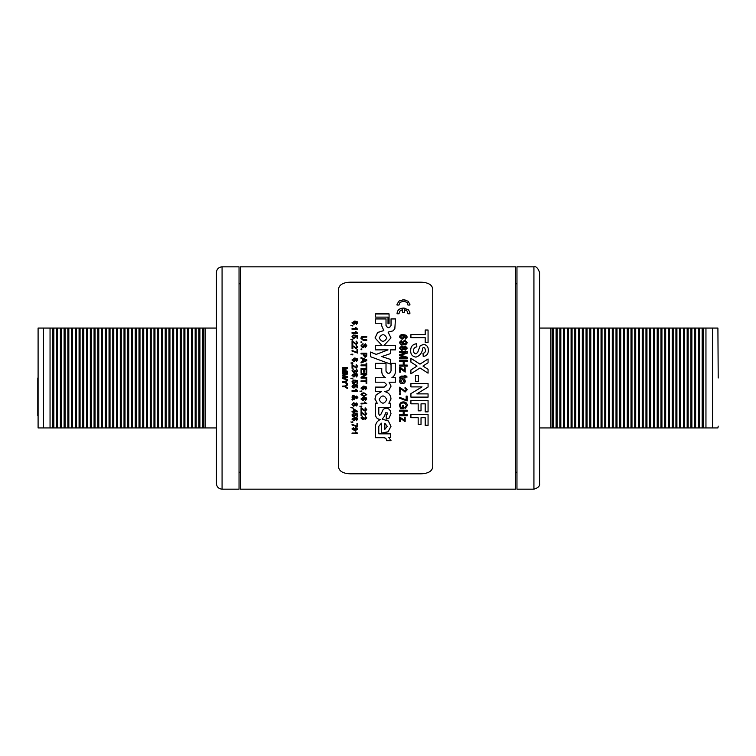 <?xml version="1.0" encoding="UTF-8"?>
<svg xmlns="http://www.w3.org/2000/svg" width="756" height="756" viewBox="0 0 756 756"><rect width="100%" height="100%" fill="white"/><g stroke="black" fill="none" stroke-linecap="round" stroke-linejoin="round"><path stroke-width="1.13" d="M379.162 399.622C381.761 404.337 384.303 404.318 386.798 399.537L386.798 399.499C384.199 394.755 381.657 394.783 379.162 399.584L379.162 399.622C381.657 394.812 384.199 394.783 386.798 399.537L386.798 399.499M379.247 337.8C381.544 342.279 384.067 342.383 386.798 338.13C384.492 333.698 381.978 333.594 379.247 337.8L379.238 337.979M379.247 337.875C381.544 342.336 384.067 342.449 386.798 338.197L386.798 338.197M374.957 398.818L377.216 403.231L375.486 403.231L375.496 414.883C375.789 417.633 377.395 419.183 380.296 419.542C377.244 420.969 375.647 423.237 375.496 426.337L375.486 437.696L383.434 437.696C385.588 437.875 386.599 438.867 386.477 440.672L390.984 440.672L388.792 437.469L390.474 437.469L390.474 433.84L378.784 433.84L378.784 426.375L381.43 423.247L381.43 433.226L388.055 431.837L390.984 426.346L388.319 420.941L382.149 419.145L384.294 416.547L385.702 412.833L387.214 412.927L387.365 414.033L386.259 414.987L386.259 419.117L389.123 418.068L390.994 413.683L390.266 410.782C388.452 407.956 386.118 407.475 383.254 409.336L380.826 414.477L379.559 415.327L378.794 414.014L378.794 407.607L390.474 407.578L390.474 403.231L388.877 403.231L390.984 399.055C390.739 394.887 388.537 392.392 384.388 391.561L388.603 390.682L391.06 386.108L389.085 382.205L395.464 382.196L395.464 377.716L391.891 377.716C394.273 376.167 395.464 373.965 395.464 371.13L395.464 363.352L391.041 363.352L391.041 370.95C389.51 374.125 387.828 374.201 386.004 371.177L386.014 363.352L375.496 363.352L375.496 368.418L381.752 368.418L381.752 371.177C381.761 374.116 383.056 376.299 385.636 377.716L375.486 377.716L375.486 382.196L384.199 382.196L386.703 384.653L384.218 387.1L375.486 387.1L375.486 391.561L381.544 391.561L376.11 394.878L374.948 399.187M395.464 371.139L395.464 363.371L391.041 363.371M388.877 403.231L390.984 398.875M382.149 419.145L384.294 416.48L385.702 412.776L387.214 412.87L387.365 414.033M375.486 437.592L383.434 437.592C385.588 437.771 386.599 438.763 386.477 440.568L391.003 440.361M386.533 440.115L386.477 440.672M375.496 317.114L375.496 313.863L389.066 313.863L389.066 323.7L389.066 313.967L375.496 313.967L375.496 317.114L388.008 317.114L388.008 323.7L389.066 323.7M409.922 304.498L408.174 301.247L403.695 299.763L399.083 301.001L397.004 304.318L397.032 305.046L398.988 305.046L400 302.353L403.77 301.171L407.04 302.466L407.928 305.046L409.884 305.046L409.922 304.498M404.829 309.743L407.238 311.207L407.928 313.768L409.884 313.768L409.686 311.822L408.334 309.799L403.695 308.051L401.105 308.391L398.582 309.799L397.373 311.453L397.032 313.768L398.988 313.768L399.688 311.207L402.286 309.695L402.485 312.71L404.422 312.71L404.829 309.743M352.06 433.679L352.06 433.046L356.52 433.046L355.679 431.893L357.777 433.273L352.06 433.679M353.458 427.594L352.646 429.039L354.649 430.145L354.044 428.973L355.878 427.527L357.777 429.096L355.036 430.788L351.994 429.002L353.458 427.594M356.974 423.53L357.711 423.53L357.711 426.866L352.06 425.004L352.06 424.343L356.974 426.204L356.974 423.53L356.974 426.119M352.06 421.848L352.797 421.848L352.797 422.528L350.888 421.99L352.06 422.113M356.312 420.771L356.955 418.607L355.046 417.974L355.802 419.268L353.95 420.837L351.994 419.155L354.744 417.284L357.134 417.87L357.777 419.24L356.312 420.771L356.237 420.024M353.6 413.277L352.646 414.959L353.978 416.046L355.216 414.968L354.772 413.343L357.711 413.901L357.711 416.461L356.974 416.461L356.974 414.468L355.49 414.193L355.878 415.157L354.025 416.736L352.683 416.329L351.994 414.959L353.6 413.277M354.186 411.878L354.186 412.578L352.06 411.878L352.06 411.179L353.458 411.179L353.458 408.788L357.711 411.387L357.711 411.878L354.186 411.878L357.711 411.387M352.06 407.304L352.797 407.304L352.797 408.013L350.888 407.446L352.06 407.607M355.197 403.742L356.341 402.891L357.777 404.46L356.322 406.029L355.197 405.207L353.723 406.246L351.994 404.469L353.751 402.683L355.197 403.742M352.787 398.743L351.994 397.127L352.57 395.747L353.638 395.341L355.32 396.645L356.577 396.059L357.853 397.439L356.624 398.733L355.216 397.628L353.94 398.639L354.725 398.951L354.573 399.669L353.373 399.177L352.523 400.028L351.994 399.527L352.787 398.705L351.994 397.089M357.777 390.88L352.06 391.325L352.06 390.616L356.52 390.616L355.679 389.302L356.35 389.302L357.777 391.343L352.06 391.343L352.06 390.616M353.6 384.417L352.646 386.193L353.978 387.337L355.216 386.193L354.772 384.483L357.711 385.069L357.711 387.771L356.974 387.771L356.974 385.664L355.49 385.38L355.878 386.392L354.025 388.064L352.683 387.63L351.994 386.184L353.6 384.417M353.6 380.022L352.646 381.799L353.978 382.952L355.216 381.799L354.772 380.088L357.711 380.674L357.711 383.386L356.974 383.386L356.974 381.279L355.49 380.986L355.878 382.007L354.025 383.679L352.683 383.245L351.994 381.789L353.6 380.022M352.06 378.189L352.797 378.189L352.797 378.917L351.181 378.189M356.312 377.017L356.955 374.692L355.046 374.012L355.802 375.401L353.95 377.083L351.994 375.278L354.744 373.275L357.134 373.899L357.777 375.363L356.312 377.017M353.6 369.032L352.646 370.837L353.789 371.961L354.772 370.421L356.303 371.668L357.115 370.799L356.312 369.108L357.777 370.78L356.331 372.396L355.197 371.621L353.78 372.689L351.994 370.809L353.6 369.032L353.676 369.779M357.777 366.405L356.199 368.163L352.797 365.45L352.797 368.229L352.06 368.229L352.06 364.515L356.199 367.435L357.115 366.395L356.17 364.59L357.777 366.405L356.17 364.59M352.06 362.842L352.797 362.842L352.797 363.57L350.888 362.993L352.06 362.842M356.312 361.68L356.955 359.393L355.046 358.713L355.802 360.083L353.95 361.755L351.994 359.969L354.744 357.994L357.134 358.609L357.777 360.054L356.312 361.68M352.06 354.186L352.797 354.186L352.797 354.904L350.888 354.328L352.06 354.186M356.974 349.546L357.711 349.546L357.711 353.109L352.06 351.115L352.06 350.406L356.974 352.4L356.974 349.546M357.777 347.004L356.199 348.705L352.797 346.078L352.797 348.771L352.06 348.771L352.06 345.18L356.199 347.996L357.115 346.995L356.17 345.246L357.777 347.004M357.777 342.799L356.199 344.481L352.797 341.892L352.797 344.547L352.06 344.547L352.06 340.994L356.199 343.782L357.115 342.789L356.17 341.069L357.777 342.799M352.06 339.406L352.797 339.406L352.797 340.096L350.888 339.548L352.06 339.406M353.6 334.965L352.646 336.618L353.978 337.696L355.216 336.618L354.772 335.031L357.711 335.579L357.711 338.102L356.974 338.102L356.974 336.136L355.49 335.862L355.878 336.807L354.025 338.376L352.683 337.97L351.994 336.618L353.6 334.965L353.676 335.711M352.06 333.283L352.06 332.602L356.52 332.602L355.679 331.402L357.777 333.283L352.06 333.283L352.06 332.678L356.52 332.602M352.06 329.276L352.06 328.614L356.52 328.614L355.679 327.433L357.777 329.276L352.06 329.276L352.06 328.699L356.52 328.614M352.06 325.345L352.797 325.345L352.797 325.997L350.888 325.477L352.06 325.345M356.312 324.315L356.955 322.283L355.046 321.687L355.802 322.897L353.95 324.371L351.994 322.793L354.744 321.054L357.134 321.593L357.777 322.869L356.312 324.315M362.587 416.254L361.633 417.945L362.767 419.004L363.759 417.558L365.28 418.729L366.102 417.917L365.299 416.32L366.764 417.888L365.309 419.41L364.175 418.682L362.767 419.684L360.971 417.926L362.587 416.254M366.764 413.759L365.186 415.422L361.774 412.842L361.774 415.498L361.047 415.498L361.047 411.954L365.176 414.732L366.102 413.749L365.148 412.02L366.764 413.759M366.764 409.563L365.186 411.245L361.774 408.637L361.774 411.321L361.047 411.321L361.047 407.73L365.176 410.546L366.102 409.554L365.148 407.805L366.764 409.563M361.047 406.104L361.774 406.104L361.774 406.813L359.875 406.246L361.047 406.407M361.047 403.969L361.047 403.25L365.498 403.25L364.657 401.965L366.764 403.506L361.047 403.969M365.299 400.671L365.932 398.393L364.033 397.722L364.779 399.092L362.927 400.746L360.971 398.97L363.721 397.004L366.112 397.618L366.764 399.055L365.299 400.671L365.224 399.924M363.863 392.799L366.764 394.613L363.863 396.427L360.971 394.613L361.519 393.347L363.863 392.799M361.047 390.984L361.774 390.984L361.774 391.712L359.875 391.126L361.047 391.325M366.764 388.159L365.299 389.794L365.932 387.507L364.033 386.826L364.779 388.206L362.927 389.888L360.971 388.093L363.721 386.089L366.112 386.713L366.764 388.178L365.299 389.812L365.224 389.066M361.047 380.826L366.102 380.826L366.102 378.992L366.764 378.992L366.764 383.462L366.102 383.462L366.102 381.629L361.047 381.629L361.047 380.826L361.047 381.629L366.102 381.629M361.047 373.719L366.764 373.719L366.764 374.57L362.493 377.31L366.764 377.31L366.764 378.113L361.047 378.113L361.047 377.263L365.309 374.522L361.047 374.522L361.047 373.719M361.047 372.623L361.047 368.465L366.764 368.455L366.764 372.472L366.102 372.472L366.102 369.259L364.345 369.259L364.345 372.254L363.683 372.254L363.683 369.259L361.708 369.259L361.708 372.623L361.047 372.623L361.047 368.455L366.764 368.465L366.764 372.472M361.047 365.753L361.047 364.978L366.102 364.95L366.102 363.135L366.764 363.135L366.764 367.577L366.102 367.577L366.102 365.753L361.047 365.753L361.047 364.95L366.102 364.978M361.047 357.588L366.764 359.818L366.764 360.716L361.047 362.965L361.047 362.115L362.804 361.472L362.804 359.072L361.047 358.429L361.047 357.588M361.047 353.184L366.764 353.184L366.707 356.067L365.12 357.342L363.39 355.339L363.39 353.969L361.047 353.969L361.047 353.184M361.047 348.979L361.774 348.979L361.774 349.697L361.047 349.697L361.047 348.979M365.148 347.713L366.83 345.672L365.271 343.782L362.625 347.08L361.633 345.823L363.022 343.564L360.971 345.861L362.672 347.855L364.052 346.9L364.817 344.745L366.178 345.709L365.148 347.713L366.178 345.709M361.047 341.825L361.774 341.825L361.774 342.525L361.047 342.525L361.047 341.825M366.764 340.512L366.764 339.756L363.513 339.756L366.764 339.813L366.764 340.512L363.475 340.512L360.971 338.461C361.028 336.996 361.869 336.316 363.475 336.392L366.764 336.392L366.764 337.148L363.513 337.148L361.708 338.395L363.513 339.756M399.612 417L404.403 420.109L404.299 417.274L405.178 417.274L405.178 421.366L400.396 418.144L400.491 421.461L399.612 421.461L399.612 417L399.612 421.385L400.491 421.385L400.491 419.193M404.11 411.245L404.11 414.779L407.229 414.779L407.229 415.791L399.612 415.791L399.612 414.779L403.231 414.779L403.231 411.245L399.612 411.245L399.612 410.224L407.229 410.224L407.229 411.245L404.11 411.245L407.229 411.198L407.229 410.224M402.646 405.698L403.524 405.698L403.524 408.722L400.699 408.722L399.518 405.679C399.65 403.298 400.935 402.041 403.383 401.89C405.868 401.994 407.182 403.231 407.333 405.594L405.084 408.599L404.838 407.654L406.454 405.575L404.942 403.222L403.43 402.948C401.549 402.939 400.538 403.827 400.396 405.594L401.2 407.682L402.646 407.682L402.646 405.698L402.646 407.635M406.161 396.135L407.134 396.135L407.134 400.935L399.612 398.251L399.612 397.287L406.161 399.981L406.161 396.135L406.161 399.943M399.612 393.715L400.585 393.715L400.585 394.689L399.612 394.689L399.612 393.715L399.612 394.66L400.585 394.66L400.585 393.715M407.229 389.746L405.131 392.071L400.585 388.461L400.585 392.166L399.612 392.166L399.612 387.214L405.121 391.107L406.35 389.718L404.989 388.282L405.084 387.308L407.229 389.746M402.4 378.529L404.668 379.37L405.282 381.071C405.121 382.734 404.186 383.575 402.475 383.604C400.68 383.651 399.697 382.801 399.518 381.071C399.678 379.38 400.642 378.529 402.4 378.529M401.143 377.064L400.415 377.943L399.603 378.038L399.518 377.348L401.181 376.082L404.299 376.082L404.299 375.401L405.178 375.401L405.178 376.082L406.539 376.082L407.097 377.064L405.178 377.064L405.178 377.943L404.299 377.943L404.299 377.064L401.143 377.064L399.603 378.038L399.518 377.348L401.181 376.091L404.299 376.082M399.612 372.188L399.612 367.435L400.444 367.416L404.403 370.733L404.299 367.709L405.178 367.709L405.178 372.094L400.396 368.635L400.491 372.188L399.612 372.188L399.612 367.416L404.403 370.733M399.612 360.329L407.229 360.329L407.229 361.396L404.11 361.396L404.11 365.072L407.229 365.072L407.229 366.14L399.612 366.14L399.612 365.072L403.231 365.072L403.231 361.396L399.612 361.396L399.612 360.329M399.612 352.655L399.612 351.653L407.229 351.616L407.229 353.184L400.765 355.188L407.229 357.21L407.229 358.788L399.612 358.788L399.612 357.73L406.057 357.73L399.612 355.736L399.612 354.63L406.057 352.655L399.612 352.655L399.612 351.616L407.229 351.653L407.229 353.184M403.789 347.155L405.31 346.04L407.229 348.1L405.282 350.189L403.789 349.092L401.833 350.472L399.518 348.11L401.852 345.766L403.789 347.202L405.31 346.097L407.229 348.147M401.464 340.285L401.568 341.202L400.396 342.317L403.061 343.895L402.249 342.232L404.706 340.191L407.229 342.402C406.86 344.188 405.641 345.001 403.581 344.83C401.304 345.029 399.952 344.178 399.518 342.27L401.464 340.285L401.568 341.268M405.282 339.179L406.123 336.288L403.591 335.437L404.592 337.167L402.126 339.274L399.518 337.015C399.839 335.22 401.067 334.388 403.184 334.539L406.369 335.305L407.229 337.119L405.282 339.179M342.695 386.07L344.689 386.07L347.401 384.265L347.401 385.05L345.265 386.401L347.401 387.762L347.401 388.537L344.689 386.732L342.695 386.732L342.695 386.07L342.695 386.722L344.689 386.722L347.401 388.527L347.401 387.762M342.695 381.752L344.689 381.752L347.401 379.937L347.401 380.722L345.265 382.082L347.401 383.434L347.401 384.218L344.689 382.413L342.695 382.413L342.695 381.752L342.695 382.404L344.689 382.404L347.401 384.209L347.401 383.434M342.695 378.076L347.401 379.408L347.401 379.899L342.695 378.576L342.695 378.076L342.695 378.576L347.401 379.899L347.401 379.408M342.695 373.748L342.695 373.086L347.401 373.077L347.401 374.078L343.404 375.345L347.401 376.62L347.401 377.613L342.695 377.613L342.695 376.942L346.683 376.942L342.695 375.685L342.695 374.995L346.683 373.748L342.695 373.748L342.695 373.077L347.401 373.086L347.401 374.078M342.695 367.671L347.401 367.671L347.401 368.673L343.404 369.93L347.401 371.205L347.401 372.188L342.695 372.188L342.695 371.527L346.683 371.527L342.695 370.279L342.695 369.58L346.683 368.333L342.695 368.333L342.695 367.671M421.026 417.699L421.026 424.409L418.172 424.409L418.172 417.699L410.914 417.699L410.914 414.59L428.066 414.59L428.066 425.401L425.203 425.401L425.203 417.699L421.026 417.699L425.203 417.699M421.026 403.827L421.026 410.829L418.172 410.829L418.172 403.827L410.914 403.827L410.914 400.604L428.066 400.604L428.066 411.878L425.203 411.878L425.203 403.827L421.026 403.827L425.203 403.827M410.914 383.604L428.066 383.604L428.066 387.044L416.802 393.885L428.066 393.885L428.066 397.146L410.914 397.146L410.914 393.64L422.009 386.902L410.914 386.902L410.914 383.604L410.914 386.883L422.009 386.883M415.535 375.26L418.389 375.26L418.389 381.629L415.535 381.629L415.535 375.26L418.389 375.26M410.914 358.316L419.996 364.127L428.066 358.968L428.066 362.776L422.982 366.046L428.066 369.325L428.066 373.171L419.996 367.964L410.914 373.823L410.914 369.977L417.019 366.046L410.914 362.124L410.914 358.316M416.632 343.706L416.849 346.862C414.694 347.221 413.598 348.45 413.551 350.557C413.447 352.39 414.241 353.496 415.923 353.902L417.699 352.334L420.128 345.851L423.549 344.339C426.819 344.868 428.397 346.824 428.283 350.217C428.425 353.836 426.743 355.925 423.228 356.482L423.01 353.25C424.692 352.948 425.496 351.956 425.43 350.255L424.815 348.015L423.776 347.495L422.755 347.987C422.264 352.769 419.996 355.821 415.961 357.125C412.275 356.52 410.527 354.299 410.697 350.463C410.678 346.522 412.653 344.273 416.632 343.706L416.849 346.919M410.914 334.625L425.203 334.625L425.203 330.003L428.066 330.003L428.066 342.449L425.203 342.449L425.203 337.696L410.914 337.696L410.914 334.625M420.969 282.186L350.311 282.186C343.158 282.451 339.227 284.71 338.537 288.962L338.537 467.038C339.217 471.281 343.139 473.539 350.311 473.814L420.969 473.814C428.123 473.549 432.054 471.29 432.744 467.038L432.744 288.962C432.063 284.719 428.142 282.46 420.969 282.186M381.714 325.817L383.84 330.561L377.65 332.451L375.023 337.979L382.092 345.549L375.486 345.549L375.486 349.867L388.055 349.867L376.242 354.366L370.497 352.041L370.497 356.69L390.474 364.099L390.474 359.402L381.78 356.586L390.474 353.6L390.474 349.867L395.464 349.867L395.464 345.549L383.897 345.549L390.994 337.894L388.074 332.111L392.997 330.882L394.83 328.784L395.473 318.852L391.041 318.843L391.041 325.458C389.368 328.35 387.686 328.35 386.014 325.458L386.014 318.843L375.496 318.843L375.496 323.247L381.761 323.247L381.714 325.77M425.203 334.625L410.914 334.7L410.914 337.696M425.203 330.079L428.066 330.079L428.066 342.449M425.203 342.449L425.203 337.762M413.551 350.557L413.551 350.595C413.447 352.428 414.241 353.543 415.923 353.94L417.699 352.372L420.128 345.908L423.549 344.396C426.819 344.925 428.397 346.881 428.283 350.264M423.01 353.298C424.692 352.995 425.496 351.994 425.43 350.302L425.43 350.255M410.697 350.51C410.678 346.579 412.653 344.33 416.632 343.763M419.996 364.127L428.066 358.996L428.066 362.776M422.982 366.046L428.066 369.334L428.066 373.171M410.914 373.823L410.914 369.996L417.019 366.065M410.914 362.124L410.914 358.353L419.996 364.156M418.389 381.629L415.535 381.629M416.802 393.885L428.066 387.034L428.066 383.604M410.914 393.64L410.914 397.117L428.066 397.117L428.066 393.885M425.203 411.822L428.066 411.822L428.066 400.604M421.026 410.773L418.172 410.773M418.172 403.827L410.914 403.78L410.914 400.604M425.203 425.326L428.066 425.326L428.066 414.59M421.026 424.324L418.172 424.324M418.172 417.699L410.914 417.633L410.914 414.59M347.401 368.673L347.401 367.69L342.695 367.69L342.695 368.333M343.404 369.93L347.401 371.215L347.401 372.188M342.695 372.188L342.695 371.536L346.683 371.536M342.695 370.279L342.695 369.599L346.683 368.333M343.404 375.345L347.401 376.62L347.401 377.613M342.695 377.613L342.695 376.942L346.683 376.942M342.695 375.685L342.695 374.995L346.683 373.748M345.265 382.082L347.401 380.722L347.401 379.937M345.265 386.401L347.401 385.04L347.401 384.265M405.178 338.329L406.35 337.063M403.591 335.437L404.592 337.233M399.518 337.081C399.839 335.286 401.067 334.464 403.184 334.606L406.369 335.38L407.229 337.185M400.396 336.949L402.088 338.423L403.713 336.978L402.145 335.437L400.396 336.949L402.088 338.357L403.713 336.911M400.396 342.317L403.241 343.895M402.249 342.298L404.706 340.257L407.229 342.459M399.518 342.336L401.464 340.342M403.128 342.515L404.725 343.952L406.35 342.544L404.649 341.107L403.128 342.515L404.725 343.895L406.35 342.544M399.518 348.157L401.852 345.813L403.789 347.202M400.396 348.119L401.842 349.574L403.326 348.091L401.871 346.702L400.396 348.119L401.842 349.527L403.326 348.091M404.205 348.119L405.263 349.291L406.35 348.11L405.31 346.985L404.205 348.119L405.263 349.244L406.35 348.11M400.765 355.188L407.229 357.248L407.229 358.788M399.612 358.788L399.612 357.768L406.057 357.73M399.612 355.736L399.612 354.668L406.057 352.655M407.229 361.396L407.229 360.357L399.612 360.357L399.612 361.396M404.11 365.072L407.229 365.091L407.229 366.14M399.612 366.14L399.612 365.091L403.231 365.072M404.299 369.769L404.299 367.728L405.178 367.728L405.178 372.094M400.396 368.635L400.491 372.188M400.415 377.943L399.603 378.038L399.518 377.357M404.299 375.411L405.178 375.411M405.178 376.082L406.539 376.091L407.097 377.064M405.178 377.943L405.178 377.064M404.299 377.943L404.299 377.064M405.282 381.071C405.121 382.725 404.186 383.566 402.475 383.594C400.68 383.642 399.697 382.791 399.518 381.071M404.403 381.071L402.4 379.503L400.396 381.071L402.428 382.63L404.403 381.071L402.4 379.503L400.396 381.071M407.229 389.727L405.131 392.052L400.585 388.442M406.35 389.699L404.989 388.272M400.585 392.147L399.612 392.147L399.612 387.214M401.682 398.582L407.134 400.897L407.134 396.135M401.682 398.554L399.612 398.223L399.612 397.287M400.699 408.722L403.524 408.665L403.524 405.698M400.699 408.665L399.518 405.632M407.333 405.547L405.084 408.552L404.838 407.597M406.454 405.575L404.942 403.175L403.43 402.901C401.559 402.901 400.548 403.78 400.396 405.547L400.396 405.594M399.612 414.779L399.612 415.734L407.229 415.734L407.229 414.779M403.231 411.245L399.612 411.198L399.612 410.224M404.403 420.109L404.299 417.274M404.517 421.366L405.178 421.29L405.178 417.274M404.517 421.29L400.396 418.144M360.971 338.527C361.028 337.072 361.869 336.382 363.475 336.467L366.764 336.467L366.764 337.148M361.708 338.395L363.513 339.813M361.774 342.525L361.774 341.892L361.047 341.892L361.047 342.525M361.633 345.823L362.625 347.127L365.271 343.838L366.83 345.728M360.971 345.908L363.022 343.63L363.022 344.339M361.774 349.697L361.774 349.036L361.047 349.036L361.047 349.697M366.764 355.235L366.764 353.222L361.047 353.222L361.047 353.969M363.39 355.339L363.39 354.006M364.052 355.32L365.091 356.586L366.102 355.339L366.102 353.969L364.052 353.969L364.052 355.32L365.091 356.558L366.102 355.301M366.764 360.716L366.764 359.856L361.047 357.616L361.047 358.429M361.047 362.965L361.047 362.143L362.804 361.472M363.466 361.236L366.102 360.3L363.466 359.308L363.466 361.236L366.102 360.272M366.102 363.163L366.764 363.163L366.764 367.577M366.102 367.577L366.102 365.772M366.102 372.472L366.102 369.268M364.345 372.254L364.345 369.268M363.683 372.254L363.683 369.268M361.708 372.623L361.708 369.268M366.764 374.57L366.764 373.729L361.047 373.729L361.047 374.522M362.493 377.31L366.764 377.31M366.764 378.113L361.047 378.113M361.047 377.263L365.309 374.522M366.102 380.816L366.102 378.992M366.102 383.453L366.764 383.453L366.764 378.992M366.102 388.13L364.033 386.826M364.779 388.187L362.927 389.869L360.971 388.074M364.127 388.008L362.946 386.807L361.633 388.017L362.908 389.16L364.127 388.008L362.946 386.826L361.633 388.036M359.875 391.107L361.774 391.684L361.774 390.984M366.764 394.585L363.863 396.39L360.971 394.585M363.863 393.498L361.633 394.613L363.863 395.7L366.102 394.604L365.706 393.829L363.863 393.498L361.633 394.613M366.102 394.575L365.706 393.857L363.863 393.526M366.102 399.007L364.033 397.694M364.779 399.055L362.927 400.708L360.971 398.941M366.764 399.017L365.299 400.633M364.127 398.894L362.946 397.694L361.633 398.922L362.908 400.028L364.127 398.894L362.946 397.722L361.633 398.922M365.498 403.25L364.657 401.927M361.047 403.25L361.047 403.921L366.764 403.506M361.047 406.813L361.774 406.766L361.774 406.104M361.047 406.766L359.875 406.199M366.764 409.516L365.186 411.198L362.842 409.733M365.072 408.457L366.102 409.554M361.774 411.264L361.047 411.264L361.047 407.73M362.842 409.676L361.774 408.637M366.764 413.702L365.186 415.365L362.842 413.929M365.072 412.663L366.102 413.749M361.774 415.431L361.047 415.431L361.047 411.954M362.842 413.863L361.774 412.842M362.653 416.877L361.633 417.945M363.834 418.002L363.759 417.492M366.102 417.917L365.224 416.943M366.764 417.822L365.309 419.344L364.175 418.616L362.767 419.608L360.971 417.86M356.237 323.757L357.115 322.821M355.046 321.687L355.802 322.982M351.994 322.888L354.744 321.149L357.134 321.687L357.777 322.954M352.646 322.746L353.921 323.823L355.14 322.812L353.959 321.687L352.646 322.746L353.921 323.729L355.14 322.717M352.797 325.997L352.06 325.43M350.888 325.562L352.06 325.666M355.717 327.518L357.777 329.276M355.707 331.478L357.777 333.283M352.646 336.618L353.978 337.762L355.216 336.618M354.706 335.787L354.772 335.106L357.711 335.645L357.711 338.102M356.974 338.102L356.974 336.203M355.49 335.862L355.878 336.883M351.994 336.685L353.6 335.04M352.797 340.096L352.797 339.472L352.06 339.472M350.888 339.614L352.06 339.746M356.095 341.816L356.17 341.069M356.17 341.126L357.777 342.865M352.06 344.547L352.06 341.06L356.199 343.838L357.115 342.789M352.797 344.547L352.797 341.948M356.095 346.002L356.17 345.246M356.17 345.303L357.777 347.061M352.06 348.771L352.06 345.237L356.199 348.043L357.115 346.995M352.797 348.771L352.797 346.135M357.711 353.109L357.711 349.603L356.974 349.603M352.06 351.115L352.06 350.453L356.974 352.4M352.797 354.904L352.797 354.224L352.06 354.224M350.888 354.366L352.06 354.583M356.237 360.99L357.115 360.007M355.046 358.713L355.802 360.111M351.994 359.998L354.744 358.032L357.134 358.637L357.777 360.083M352.646 359.913L353.921 361.056L355.14 359.913L353.959 358.713L352.646 359.913L353.921 361.028L355.14 359.884M352.797 363.57L352.797 362.871L352.06 362.871M350.888 363.012L352.06 363.23M356.095 365.337L356.17 364.609M352.06 368.229L352.06 364.534L356.199 367.444L357.115 366.395M352.797 368.229L352.797 365.469M352.646 370.837L353.789 371.971L354.857 370.903M354.772 370.431L355.433 370.506M355.424 370.601L356.303 371.678L357.115 370.809M356.237 369.854L356.312 369.126L357.777 370.79M351.994 370.818L353.6 369.051M356.237 376.28L357.115 375.326M355.046 374.012L355.802 375.401M351.994 375.288L354.744 373.284L357.134 373.908L357.777 375.373M352.646 375.231L353.921 376.356L355.14 375.203L353.959 374.012L352.646 375.222L353.921 376.356L355.14 375.193M350.888 378.331L352.797 378.917L352.797 378.189M353.676 380.75L352.646 381.789M355.216 381.799L354.706 380.816M356.974 383.377L357.711 383.377L357.711 380.674M356.974 381.279L355.49 380.977M355.878 381.997L354.025 383.67L352.683 383.235L351.994 381.789M353.676 385.135L352.646 386.174M355.216 386.193L354.706 385.201M356.974 387.762L357.711 387.762L357.711 385.069M356.974 385.664L355.49 385.362M355.878 386.382L354.025 388.045L352.683 387.611L351.994 386.174M356.52 390.616L355.679 389.283M357.853 397.41L356.624 398.695L355.216 397.59L353.94 398.639M354.725 398.913L354.573 399.631L351.994 399.489M354.866 397.004L353.704 396.031L352.646 397.061L353.279 398.251L354.866 397.004L353.704 396.059L352.646 397.089M357.191 397.41L356.586 396.758L355.67 397.24L356.558 398.015L357.191 397.41L356.586 396.787L355.67 397.269M357.777 404.413L356.322 405.981L355.197 405.159L353.723 406.199L351.994 404.422M354.847 404.451L353.761 403.354L352.646 404.469L353.742 405.537L354.847 404.451L353.761 403.392L352.646 404.469M357.115 404.469L356.331 403.572L355.509 404.469L356.303 405.32L357.115 404.469L356.331 403.61L355.509 404.469M352.06 408.013L352.797 407.966L352.797 407.304M352.06 407.966L350.888 407.399M353.458 411.122L353.458 408.788M354.186 412.521L353.458 412.521M353.458 411.878L352.06 411.822L352.06 411.179M356.246 411.122L354.186 409.61L354.186 411.179L356.246 411.122M356.246 411.179L354.186 409.657M353.676 413.91L352.646 414.959M355.216 414.968L354.706 413.976M356.974 416.395L357.711 416.395L357.711 413.901M356.974 414.468L355.49 414.193M355.878 415.091L354.025 416.669L352.683 416.263L351.994 414.893M357.115 419.193L356.955 418.54L355.046 417.974M355.802 419.202L353.95 420.761L351.994 419.089M357.777 419.164L356.312 420.695M355.14 419.079L353.959 417.907L352.646 419.107L353.921 420.156L355.14 419.079L353.959 417.974L352.646 419.107M352.06 422.528L352.797 421.848M352.06 422.453L350.888 421.914M357.115 426.866L357.711 426.781L357.711 423.53M357.115 426.781L352.06 424.929L352.06 424.343M353.534 428.161L352.646 429.039M354.791 430.145L354.044 428.888M357.777 429.011L355.036 430.703L351.994 428.917M357.115 429.191L355.84 428.094L354.706 429.172L355.896 430.145L357.115 429.191L355.84 428.18L354.706 429.172M356.52 433.046L355.679 431.799M352.06 433.046L352.06 433.594L357.777 433.273M409.922 313.286L409.894 312.786M409.894 312.889L409.837 312.398M409.686 311.935L409.535 311.453M405.348 308.382L404.658 308.127M404.186 308.193L403.695 308.051M403.695 308.165L403.222 308.051M403.222 308.165L402.75 308.079M401.105 308.505L400.463 308.628M400.245 308.835L399.64 309.024M402.485 312.71L402.485 309.78M404.422 312.71L404.422 309.78M409.922 304.621L409.894 304.129M409.894 304.252L409.837 303.77M405.348 300.094L404.658 299.839M404.186 299.915L403.695 299.763M403.695 299.896L403.222 299.763M403.222 299.896L402.75 299.782M401.105 300.208L400.463 300.293M400.245 300.51L399.64 300.661M388.008 323.7L388.008 317.218M395.473 318.947L391.041 318.947M391.041 325.458L391.041 325.543C389.368 328.435 387.686 328.435 386.014 325.543L386.014 325.543M386.014 318.947L375.496 318.947L375.496 323.247M383.84 330.561L377.669 332.517L375.023 338.008M382.092 345.549L375.486 345.605L375.486 349.867M388.055 349.867L376.242 354.403L370.497 352.088L370.497 356.69M390.474 364.099L390.474 359.431L381.78 356.586M390.474 353.6L390.474 349.915M395.464 349.867L395.464 345.605L383.897 345.549M390.994 337.932L388.074 332.111M387.204 426.308L384.832 423.218L387.204 426.346L384.832 429.351L384.832 423.294M385.636 377.716L375.486 377.716M375.486 382.196L384.199 382.196L386.703 384.653M381.544 391.542L375.486 391.542L375.486 387.1M374.957 398.781L377.216 403.231M375.486 403.194L375.496 414.827C375.789 417.567 377.395 419.117 380.296 419.467L380.296 419.542M388.792 437.469L390.474 437.365L390.474 433.84M378.784 433.746L378.784 426.289L381.43 423.171L381.43 433.141L388.036 431.761L390.984 426.308M387.214 412.87L387.365 413.967L387.214 412.87M390.994 413.626L389.123 418.002L386.259 419.041L386.259 414.987M378.794 407.607L390.474 407.531L390.474 403.231M384.388 391.561L388.603 390.663L391.06 386.108M389.085 382.196L395.464 382.196M395.464 377.716L391.891 377.716M391.041 370.96C389.51 374.135 387.828 374.211 386.004 371.196L386.004 371.177M386.014 363.371L375.496 363.371L375.496 368.418M240.446 266.83L240.446 489.17L515.554 489.17L515.554 266.83L240.446 266.83M38.093 427.934L38.093 328.066M50.047 328.066L38.093 328.066L43.451 328.066L38.093 328.066L43.451 328.066L43.451 427.934L50.047 427.934L50.047 328.066L52.807 328.066L52.807 427.934L50.047 427.934M57.598 427.934L53.856 427.934L53.856 328.066L60.367 328.066L60.367 427.934L57.598 427.934L57.598 328.066M53.856 427.934L52.807 427.934M56.615 427.934L56.615 328.066M65.092 427.934L61.34 427.934L61.34 328.066L67.851 328.066L67.851 427.934L65.092 427.934L65.092 328.066M61.34 427.934L60.367 427.934M64.109 427.934L64.109 328.066M72.576 427.934L68.834 427.934L68.834 328.066L75.345 328.066L75.345 427.934L72.576 427.934L72.576 328.066M68.834 427.934L67.851 427.934M71.593 427.934L71.593 328.066M80.07 427.934L76.318 427.934L76.318 328.066L82.829 328.066L82.829 427.934L80.07 427.934L80.07 328.066M76.318 427.934L75.345 427.934M79.087 427.934L79.087 328.066M87.554 427.934L83.812 427.934L83.812 328.066L90.323 328.066L90.323 427.934L87.554 427.934L87.554 328.066M83.812 427.934L82.829 427.934M86.571 427.934L86.571 328.066M95.048 427.934L91.296 427.934L91.296 328.066L97.807 328.066L97.807 427.934L95.048 427.934L95.048 328.066M91.296 427.934L90.323 427.934M94.065 427.934L94.065 328.066M102.532 427.934L98.79 427.934L98.79 328.066L105.301 328.066L105.301 427.934L102.532 427.934L102.532 328.066M98.79 427.934L97.807 427.934M101.55 427.934L101.55 328.066M110.026 427.934L106.275 427.934L106.275 328.066L112.786 328.066L112.786 427.934L110.026 427.934L110.026 328.066M106.275 427.934L105.301 427.934M109.044 427.934L109.044 328.066M117.511 427.934L113.769 427.934L113.769 328.066L120.28 328.066L120.28 427.934L117.511 427.934L117.511 328.066M113.769 427.934L112.786 427.934M116.528 427.934L116.528 328.066M125.005 427.934L121.253 427.934L121.253 328.066L127.764 328.066L127.764 427.934L125.005 427.934L125.005 328.066M121.253 427.934L120.28 427.934M124.022 427.934L124.022 328.066M132.489 427.934L128.747 427.934L128.747 328.066L135.258 328.066L135.258 427.934L132.489 427.934L132.489 328.066M128.747 427.934L127.764 427.934M131.506 427.934L131.506 328.066M139.983 427.934L136.231 427.934L136.231 328.066L142.742 328.066L142.742 427.934L139.983 427.934L139.983 328.066M136.231 427.934L135.258 427.934M139 427.934L139 328.066M147.467 427.934L143.725 427.934L143.725 328.066L150.236 328.066L150.236 427.934L147.467 427.934L147.467 328.066M143.725 427.934L142.742 427.934M146.484 427.934L146.484 328.066M154.961 427.934L151.209 427.934L151.209 328.066L157.72 328.066L157.72 427.934L154.961 427.934L154.961 328.066M151.209 427.934L150.236 427.934M153.978 427.934L153.978 328.066M162.446 427.934L158.703 427.934L158.703 328.066L165.214 328.066L165.214 427.934L162.446 427.934L162.446 328.066M158.703 427.934L157.72 427.934M161.463 427.934L161.463 328.066M169.939 427.934L166.188 427.934L166.188 328.066L172.699 328.066L172.699 427.934L169.939 427.934L169.939 328.066M166.188 427.934L165.214 427.934M168.957 427.934L168.957 328.066M177.424 427.934L173.682 427.934L173.682 328.066L180.193 328.066L180.193 427.934L177.424 427.934L177.424 328.066M173.682 427.934L172.699 427.934M176.441 427.934L176.441 328.066M184.918 427.934L181.166 427.934L181.166 328.066L187.677 328.066L187.677 427.934L184.918 427.934L184.918 328.066M181.166 427.934L180.193 427.934M183.935 427.934L183.935 328.066M192.402 427.934L188.66 427.934L188.66 328.066L195.171 328.066L195.171 427.934L192.402 427.934L192.402 328.066M188.66 427.934L187.677 427.934M191.419 427.934L191.419 328.066M199.896 427.934L196.144 427.934L196.144 328.066L202.655 328.066L202.655 427.934L199.896 427.934L199.896 328.066M196.144 427.934L195.171 427.934M198.913 427.934L198.913 328.066M203.638 427.934L203.638 328.066L205.122 328.066L205.122 427.934L202.655 427.934M205.122 427.934L216.424 427.934M216.424 378L216.424 272.481C216.764 269.051 218.645 267.161 222.075 266.83L222.075 489.17C218.645 488.839 216.764 486.949 216.424 483.519L216.424 378M222.075 489.17L239.038 489.17L239.038 266.83L222.075 266.83M37.8 378L37.8 415.677L37.8 378M216.424 328.066L205.122 328.066M203.638 328.066L202.655 328.066M196.144 328.066L195.171 328.066M188.66 328.066L187.677 328.066M181.166 328.066L180.193 328.066M173.682 328.066L172.699 328.066M166.188 328.066L165.214 328.066M158.703 328.066L157.72 328.066M151.209 328.066L150.236 328.066M143.725 328.066L142.742 328.066M136.231 328.066L135.258 328.066M128.747 328.066L127.764 328.066M121.253 328.066L120.28 328.066M113.769 328.066L112.786 328.066M106.275 328.066L105.301 328.066M98.79 328.066L97.807 328.066M91.296 328.066L90.323 328.066M83.812 328.066L82.829 328.066M76.318 328.066L75.345 328.066M68.834 328.066L67.851 328.066M61.34 328.066L60.367 328.066M53.856 328.066L52.807 328.066M43.451 427.934L38.093 427.934L43.451 427.934M718.2 378L717.907 328.066M705.953 427.934L717.907 427.934L712.549 427.934L717.907 427.934L712.549 427.934L712.549 328.066L705.953 328.066L705.953 427.934L703.193 427.934L703.193 328.066L705.953 328.066M698.402 328.066L702.144 328.066L702.144 427.934L695.633 427.934L695.633 328.066L698.402 328.066L698.402 427.934M702.144 328.066L703.193 328.066M699.385 328.066L699.385 427.934M690.908 328.066L694.66 328.066L694.66 427.934L688.149 427.934L688.149 328.066L690.908 328.066L690.908 427.934M694.66 328.066L695.633 328.066M691.891 328.066L691.891 427.934M683.424 328.066L687.166 328.066L687.166 427.934L680.655 427.934L680.655 328.066L683.424 328.066L683.424 427.934M687.166 328.066L688.149 328.066M684.407 328.066L684.407 427.934M675.93 328.066L679.682 328.066L679.682 427.934L673.171 427.934L673.171 328.066L675.93 328.066L675.93 427.934M679.682 328.066L680.655 328.066M676.913 328.066L676.913 427.934M668.446 328.066L672.188 328.066L672.188 427.934L665.677 427.934L665.677 328.066L668.446 328.066L668.446 427.934M672.188 328.066L673.171 328.066M669.429 328.066L669.429 427.934M660.952 328.066L664.704 328.066L664.704 427.934L658.192 427.934L658.192 328.066L660.952 328.066L660.952 427.934M664.704 328.066L665.677 328.066M661.935 328.066L661.935 427.934M653.467 328.066L657.21 328.066L657.21 427.934L650.699 427.934L650.699 328.066L653.467 328.066L653.467 427.934M657.21 328.066L658.192 328.066M654.45 328.066L654.45 427.934M645.974 328.066L649.725 328.066L649.725 427.934L643.214 427.934L643.214 328.066L645.974 328.066L645.974 427.934M649.725 328.066L650.699 328.066M646.956 328.066L646.956 427.934M638.489 328.066L642.231 328.066L642.231 427.934L635.72 427.934L635.72 328.066L638.489 328.066L638.489 427.934M642.231 328.066L643.214 328.066M639.472 328.066L639.472 427.934M630.995 328.066L634.747 328.066L634.747 427.934L628.236 427.934L628.236 328.066L630.995 328.066L630.995 427.934M634.747 328.066L635.72 328.066M631.978 328.066L631.978 427.934M623.511 328.066L627.253 328.066L627.253 427.934L620.742 427.934L620.742 328.066L623.511 328.066L623.511 427.934M627.253 328.066L628.236 328.066M624.494 328.066L624.494 427.934M616.017 328.066L619.769 328.066L619.769 427.934L613.258 427.934L613.258 328.066L616.017 328.066L616.017 427.934M619.769 328.066L620.742 328.066M617 328.066L617 427.934M608.533 328.066L612.275 328.066L612.275 427.934L605.764 427.934L605.764 328.066L608.533 328.066L608.533 427.934M612.275 328.066L613.258 328.066M609.516 328.066L609.516 427.934M601.039 328.066L604.791 328.066L604.791 427.934L598.279 427.934L598.279 328.066L601.039 328.066L601.039 427.934M604.791 328.066L605.764 328.066M602.022 328.066L602.022 427.934M593.554 328.066L597.297 328.066L597.297 427.934L590.786 427.934L590.786 328.066L593.554 328.066L593.554 427.934M597.297 328.066L598.279 328.066M594.537 328.066L594.537 427.934M586.061 328.066L589.812 328.066L589.812 427.934L583.301 427.934L583.301 328.066L586.061 328.066L586.061 427.934M589.812 328.066L590.786 328.066M587.043 328.066L587.043 427.934M578.576 328.066L582.318 328.066L582.318 427.934L575.807 427.934L575.807 328.066L578.576 328.066L578.576 427.934M582.318 328.066L583.301 328.066M579.559 328.066L579.559 427.934M571.082 328.066L574.834 328.066L574.834 427.934L568.323 427.934L568.323 328.066L571.082 328.066L571.082 427.934M574.834 328.066L575.807 328.066M572.065 328.066L572.065 427.934M563.598 328.066L567.34 328.066L567.34 427.934L560.829 427.934L560.829 328.066L563.598 328.066L563.598 427.934M567.34 328.066L568.323 328.066M564.581 328.066L564.581 427.934M556.104 328.066L559.856 328.066L559.856 427.934L553.345 427.934L553.345 328.066L556.104 328.066L556.104 427.934M559.856 328.066L560.829 328.066M557.087 328.066L557.087 427.934M552.362 328.066L552.362 427.934L550.878 427.934L550.878 328.066L553.345 328.066M550.878 328.066L539.576 328.066M539.576 378L539.576 483.519C540.02 486.042 538.14 487.922 533.925 489.17L533.925 266.83C536.042 266.112 537.922 267.993 539.576 272.481L539.576 378M533.925 266.83L516.962 266.83L516.962 489.17L533.925 489.17M539.576 427.934L550.878 427.934M552.362 427.934L553.345 427.934M559.856 427.934L560.829 427.934M567.34 427.934L568.323 427.934M574.834 427.934L575.807 427.934M582.318 427.934L583.301 427.934M589.812 427.934L590.786 427.934M597.297 427.934L598.279 427.934M604.791 427.934L605.764 427.934M612.275 427.934L613.258 427.934M619.769 427.934L620.742 427.934M627.253 427.934L628.236 427.934M634.747 427.934L635.72 427.934M642.231 427.934L643.214 427.934M649.725 427.934L650.699 427.934M657.21 427.934L658.192 427.934M664.704 427.934L665.677 427.934M672.188 427.934L673.171 427.934M679.682 427.934L680.655 427.934M687.166 427.934L688.149 427.934M694.66 427.934L695.633 427.934M702.144 427.934L703.193 427.934M712.549 328.066L717.907 328.066L712.549 328.066M240.446 283.784L239.038 283.784M240.446 472.216L239.038 472.216M717.907 427.934L718.2 426.138M515.554 472.216L516.962 472.216M515.554 283.784L516.962 283.784"/></g></svg>
